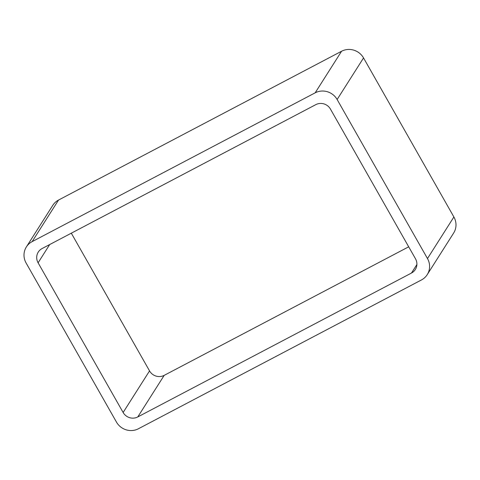 <?xml version="1.0" encoding="UTF-8"?>
<svg xmlns="http://www.w3.org/2000/svg" width="480" height="480" viewBox="0 0 480 480"><rect width="100%" height="100%" fill="white"/><g stroke="black" fill="none" stroke-linecap="round" stroke-linejoin="round"><path stroke-width="0.72" d="M337.128 99.504A16.284 15.666 32.4 0 0 315.162 92.832L341.568 51.252L58.542 200.052A16.284 15.666 32.4 0 0 52.77 205.356L26.364 246.936A16.284 15.666 32.4 0 0 26.112 263.022L116.46 422.07A16.284 15.666 32.4 0 0 138.432 428.748L421.458 279.948A16.284 15.666 32.4 0 0 427.23 274.644A16.284 15.666 32.4 0 0 427.482 258.552L337.128 99.504L363.54 57.93L453.888 216.978A16.284 15.666 32.4 0 1 453.636 233.064L427.23 274.644M341.568 51.252A16.284 15.666 32.4 0 1 363.54 57.93M315.162 92.832L32.13 241.632L58.542 200.052M26.364 246.936A16.284 15.666 32.4 0 1 32.13 241.632M123.132 412.488A10.854 10.446 32.4 0 0 137.778 416.94L411.474 273.042A10.854 10.446 32.4 0 0 415.326 269.508A10.854 10.446 32.4 0 0 415.494 258.78L330.456 109.092A10.854 10.446 32.4 0 0 315.81 104.64L42.114 248.532A10.854 10.446 32.4 0 0 38.268 252.072A10.854 10.446 32.4 0 0 38.1 262.794L123.132 412.488L149.544 370.908L71.31 233.184M137.778 416.94L164.19 375.36A10.854 10.446 32.4 0 1 149.544 370.908M164.19 375.36L408.69 246.816M427.482 258.552L453.888 216.978M38.1 262.794L49.686 244.554M411.474 273.042L416.886 264.522"/></g></svg>
